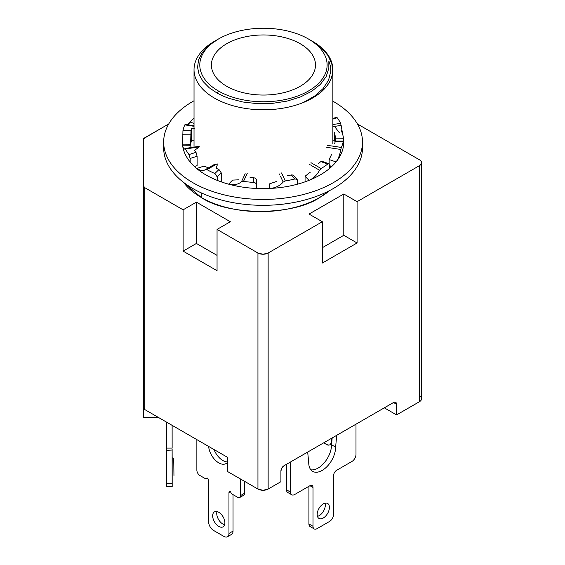 <?xml version="1.0" encoding="UTF-8"?>
<svg xmlns="http://www.w3.org/2000/svg" width="565" height="565" viewBox="0 0 565 565"><rect width="100%" height="100%" fill="white"/><g stroke="black" fill="none" stroke-linecap="round" stroke-linejoin="round"><path stroke-width="0.85" d="M194.028 117.944A80.689 46.584 0 0 0 188.11 124.823A80.689 46.584 0 0 1 194.028 117.944A80.689 46.584 0 0 0 188.11 124.823A80.689 46.584 0 0 1 194.028 117.944A80.689 46.584 0 0 0 188.11 124.823A80.689 46.584 0 0 1 194.028 117.944A80.689 46.584 0 0 0 188.11 124.823A80.689 46.584 0 0 1 194.028 117.944A80.689 46.584 0 0 0 188.11 124.823A80.689 46.584 0 0 1 194.028 117.944A80.689 46.584 0 0 0 188.11 124.823A80.689 46.584 0 0 1 194.028 117.944M182.657 138.27A80.689 46.584 0 0 0 182.389 142.048A80.689 46.584 0 0 0 185.143 154.104A80.689 46.584 0 0 0 273.608 188.23A80.689 46.584 0 0 0 343.767 142.048A80.689 46.584 0 0 0 341.02 129.985A80.689 46.584 0 0 1 343.767 142.048A80.689 46.584 0 0 1 341.02 154.104A80.689 46.584 0 0 0 343.767 142.048A80.689 46.584 0 0 1 320.136 174.988A80.689 46.584 0 0 0 343.767 142.048A80.689 46.584 0 0 1 283.962 187.043A80.689 46.584 0 0 0 343.767 142.048A80.689 46.584 0 0 1 242.194 187.043A80.689 46.584 0 0 0 343.767 142.048A80.689 46.584 0 0 1 293.955 185.087A80.689 46.584 0 0 1 206.027 174.988A80.689 46.584 0 0 0 293.955 185.087A80.689 46.584 0 0 0 343.767 142.048A80.689 46.584 0 0 1 273.608 188.23A80.689 46.584 0 0 1 185.143 154.104A80.689 46.584 0 0 1 182.389 142.048A80.689 46.584 0 0 0 252.548 188.23A80.689 46.584 0 0 0 341.02 154.104A80.689 46.584 0 0 1 252.548 188.23A80.689 46.584 0 0 1 182.389 142.048A80.689 46.584 0 0 0 232.201 185.087A80.689 46.584 0 0 0 320.136 174.988A80.689 46.584 0 0 1 232.201 185.087A80.689 46.584 0 0 1 182.389 142.048A80.689 46.584 0 0 0 283.962 187.043A80.689 46.584 0 0 1 182.389 142.048A80.689 46.584 0 0 0 242.194 187.043A80.689 46.584 0 0 1 182.389 142.048A80.689 46.584 0 0 0 206.027 174.988A80.689 46.584 0 0 1 182.389 142.048A80.689 46.584 0 0 1 182.657 138.27A80.689 46.584 0 0 0 182.389 142.048A80.689 46.584 0 0 1 182.657 138.27A80.689 46.584 0 0 0 182.389 142.048A80.689 46.584 0 0 1 182.657 138.27A80.689 46.584 0 0 0 182.389 142.048A80.689 46.584 0 0 1 182.657 138.27A80.689 46.584 0 0 0 182.389 142.048A80.689 46.584 0 0 1 182.657 138.27A80.689 46.584 0 0 0 182.389 142.048A80.689 46.584 0 0 1 182.657 138.27M182.657 144.146A80.689 46.584 0 0 0 182.552 144.986A80.689 46.584 0 0 1 182.657 144.146A80.689 46.584 0 0 0 182.552 144.986A80.689 46.584 0 0 1 182.657 144.146A80.689 46.584 0 0 0 182.552 144.986A80.689 46.584 0 0 1 182.657 144.146A80.689 46.584 0 0 0 182.552 144.986A80.689 46.584 0 0 1 182.657 144.146A80.689 46.584 0 0 0 182.552 144.986A80.689 46.584 0 0 1 182.657 144.146A80.689 46.584 0 0 0 182.552 144.986A80.689 46.584 0 0 1 182.657 144.146L182.94 130.727L190.998 130.79L190.61 144.216L182.657 144.146M333.371 101.46A99.412 57.39 0 0 0 332.877 101.177A99.412 57.39 0 0 1 333.371 101.46A99.412 57.39 0 0 0 332.877 101.177A99.412 57.39 0 0 1 333.371 101.46A99.412 57.39 0 0 0 332.877 101.177A99.412 57.39 0 0 1 333.371 101.46A99.412 57.39 0 0 0 332.877 101.177A99.412 57.39 0 0 1 333.371 101.46A99.412 57.39 0 0 0 332.877 101.177A99.412 57.39 0 0 1 333.371 101.46A99.412 57.39 0 0 0 332.877 101.177A99.412 57.39 0 0 1 333.371 101.46A99.412 57.39 0 0 1 359.1 127.189A99.412 57.39 0 0 0 333.371 101.46A99.412 57.39 0 0 1 362.49 142.048A99.412 57.39 0 0 0 359.1 127.189A99.412 57.39 0 0 1 362.49 142.048A99.412 57.39 0 0 0 333.371 101.46A99.412 57.39 0 0 1 362.49 142.048A99.412 57.39 0 0 0 333.371 101.46A99.412 57.39 0 0 1 362.49 142.048A99.412 57.39 0 0 0 333.371 101.46A99.412 57.39 0 0 1 362.49 142.048A99.412 57.39 0 0 0 333.371 101.46A99.412 57.39 0 0 1 362.49 142.048A99.412 57.39 0 0 0 333.371 101.46M194.028 100.754A99.412 57.39 0 0 0 163.666 142.048A99.412 57.39 0 0 0 167.056 156.9A99.412 57.39 0 0 0 276.052 198.951A99.412 57.39 0 0 0 362.49 142.048L362.49 147.924A99.412 57.39 0 0 1 276.052 204.827A99.412 57.39 0 0 1 167.056 162.784A99.412 57.39 0 0 0 276.052 204.827A99.412 57.39 0 0 0 362.49 147.924A99.412 57.39 0 0 1 359.1 162.784A99.412 57.39 0 0 0 362.49 147.924A99.412 57.39 0 0 1 333.371 188.512A99.412 57.39 0 0 0 362.49 147.924A99.412 57.39 0 0 1 288.807 203.365A99.412 57.39 0 0 0 362.49 147.924A99.412 57.39 0 0 1 237.349 203.365A99.412 57.39 0 0 0 362.49 147.924A99.412 57.39 0 0 1 301.124 200.949A99.412 57.39 0 0 1 192.785 188.512A99.412 57.39 0 0 0 301.124 200.949A99.412 57.39 0 0 0 362.49 147.924L362.49 142.048A99.412 57.39 0 0 1 359.1 156.9A99.412 57.39 0 0 0 362.49 142.048A99.412 57.39 0 0 1 333.371 182.629A99.412 57.39 0 0 0 362.49 142.048A99.412 57.39 0 0 1 288.807 197.482A99.412 57.39 0 0 0 362.49 142.048A99.412 57.39 0 0 1 237.349 197.482A99.412 57.39 0 0 0 362.49 142.048A99.412 57.39 0 0 1 301.124 195.066A99.412 57.39 0 0 1 192.785 182.629A99.412 57.39 0 0 0 301.124 195.066A99.412 57.39 0 0 0 362.49 142.048A99.412 57.39 0 0 1 276.052 198.951A99.412 57.39 0 0 1 167.056 156.9A99.412 57.39 0 0 1 163.666 142.048A99.412 57.39 0 0 0 250.104 198.951A99.412 57.39 0 0 0 359.1 156.9A99.412 57.39 0 0 1 250.104 198.951A99.412 57.39 0 0 1 163.666 142.048A99.412 57.39 0 0 0 225.04 195.066A99.412 57.39 0 0 0 333.371 182.629A99.412 57.39 0 0 1 225.04 195.066A99.412 57.39 0 0 1 163.666 142.048A99.412 57.39 0 0 0 288.807 197.482A99.412 57.39 0 0 1 163.666 142.048A99.412 57.39 0 0 0 237.349 197.482A99.412 57.39 0 0 1 163.666 142.048A99.412 57.39 0 0 0 192.785 182.629A99.412 57.39 0 0 1 163.666 142.048L163.666 147.924A99.412 57.39 0 0 0 167.056 162.784A99.412 57.39 0 0 1 163.666 147.924A99.412 57.39 0 0 0 250.104 204.827A99.412 57.39 0 0 0 359.1 162.784A99.412 57.39 0 0 1 250.104 204.827A99.412 57.39 0 0 1 163.666 147.924A99.412 57.39 0 0 0 225.04 200.949A99.412 57.39 0 0 0 333.371 188.512A99.412 57.39 0 0 1 225.04 200.949A99.412 57.39 0 0 1 163.666 147.924A99.412 57.39 0 0 0 288.807 203.365A99.412 57.39 0 0 1 163.666 147.924A99.412 57.39 0 0 0 237.349 203.365A99.412 57.39 0 0 1 163.666 147.924A99.412 57.39 0 0 0 192.785 188.512A99.412 57.39 0 0 1 163.666 147.924L163.666 142.048A99.412 57.39 0 0 1 167.056 127.189A99.412 57.39 0 0 0 163.666 142.048A99.412 57.39 0 0 1 192.785 101.46A99.412 57.39 0 0 0 163.666 142.048A99.412 57.39 0 0 1 194.028 100.754A99.412 57.39 0 0 0 167.056 127.189A99.412 57.39 0 0 1 194.028 100.754A99.412 57.39 0 0 0 192.785 101.46A99.412 57.39 0 0 1 194.028 100.754A99.412 57.39 0 0 0 163.666 142.048A99.412 57.39 0 0 1 194.028 100.754A99.412 57.39 0 0 0 163.666 142.048A99.412 57.39 0 0 1 194.028 100.754A99.412 57.39 0 0 0 163.666 142.048A99.412 57.39 0 0 1 194.028 100.754M343.605 144.986A80.689 46.584 0 0 0 343.499 144.146A80.689 46.584 0 0 1 343.605 144.986A80.689 46.584 0 0 0 343.499 144.146A80.689 46.584 0 0 1 343.605 144.986A80.689 46.584 0 0 0 343.499 144.146A80.689 46.584 0 0 1 343.605 144.986A80.689 46.584 0 0 0 343.499 144.146A80.689 46.584 0 0 1 343.605 144.986A80.689 46.584 0 0 0 343.499 144.146A80.689 46.584 0 0 1 343.605 144.986A80.689 46.584 0 0 0 343.499 144.146A80.689 46.584 0 0 1 343.605 144.986M187.439 124.724L190.158 122.104L194.028 123.403M194.678 128.241L191.493 128.658L191.493 140.424L190.61 144.216M194.028 140.113L191.493 140.424M191.493 128.658L190.998 130.79M194.028 126.306L184.797 124.872A80.689 46.584 0 0 0 182.94 130.727M184.797 124.872L185.348 124.47M195.999 152.317L197.1 156.222L190.158 158.461L188.971 154.584L195.999 152.317L194.586 150.332L199.367 146.844L185.511 148.983L184.939 148.581L184.246 149.146L183.632 148.863L182.657 145.827L190.624 145.784L191.281 147.529M197.1 156.222L197.1 165.63L194.402 166.506M190.158 158.461L190.158 161.986M184.939 148.581L185.511 148.983A80.689 46.584 0 0 0 188.971 154.584M217.151 163.801L207.002 169.662L206.027 169.394L203.52 170.545L201.324 170.708L196.705 168.532L203.654 166.188L207.722 167.494M217.384 164.761L216.028 168.208L218.98 169.521L221.275 172.897L221.275 181.888M221.275 172.897L217.2 176.838L217.2 180.369M206.027 169.394L205.462 169.585M207.002 169.662A80.689 46.584 0 0 0 214.848 173.512L218.98 169.521M217.2 176.838L214.848 173.512M332.877 124.54L340.653 123.34L343.492 138.213L343.499 142.203M343.195 138.263L335.532 138.114L335.532 141.01M335.532 138.114L334.628 132.613L334.628 140.304L332.877 140.12M334.628 140.304L335.045 142.048M332.877 118.452L336.45 117.308L337.192 117.739L332.877 119.13M340.653 123.34A80.689 46.584 0 0 0 337.192 117.739M313.702 164.267L321.097 168.54L319.564 170.242C317 175.051 313.49 178.42 309.027 180.341L305.058 176.252L305.058 181.831M305.058 176.252L310.291 172.198M321.097 168.54A80.689 46.584 0 0 0 327.764 164.005L320.849 161.625L321.979 161.322L328.851 163.688L327.764 164.005M318.575 163.327L320.849 161.625M328.851 163.688L329.452 165.001L329.452 168.532M247.237 173.356L243.529 181.358L241.424 181.852C237.879 184.628 233.606 185.398 228.613 184.169L232.603 180.094L238.748 179.825M250.083 177.495L253.777 177.777C255.507 178.067 256.468 178.921 256.651 180.355L256.651 188.484M256.651 180.355L256.531 188.477M256.531 184.946C256.362 183.512 255.401 182.679 253.657 182.431L253.777 177.777M243.529 181.358A80.689 46.584 0 0 0 253.657 182.431M330.695 145.805L341.359 147.451L340.808 149.478C339.89 154.831 338.301 158.984 336.034 161.943L329.148 159.542L329.148 163.892M331.825 166.435L329.452 165.623M329.148 159.542L331.648 154.287M334.664 143.665L335.384 141.01L343.393 141.073L343.216 141.603C343.4 140.734 343.499 140.968 343.499 142.295L343.499 145.827M341.359 147.451A80.689 46.584 0 0 0 343.216 141.603L335.165 141.532M281.575 172.947L285.29 180.948L283.185 182.092C279.661 185.963 275.169 188.089 269.71 188.47L269.724 183.78L276.285 181.549M287.613 175.708L292.048 174.825L293.27 175.383L297.162 179.409L297.621 184.148M297.162 179.409L294.987 178.95L291.06 174.889M285.29 180.948A80.689 46.584 0 0 0 294.987 178.95M312.544 41.365L312.544 41.365A69.424 40.08 180 0 1 332.877 69.707A69.424 40.08 180 0 1 290.022 106.743A69.424 40.08 180 0 1 214.368 98.056A69.424 40.08 180 0 1 194.028 69.707A69.424 40.08 180 0 1 214.361 41.365L218.436 39.013A63.661 36.753 0 0 0 218.436 90.993A63.661 36.753 0 0 0 308.469 90.993A63.661 36.753 0 0 0 308.469 39.013A63.661 36.753 0 0 0 218.436 39.013A63.661 36.753 180 0 1 308.469 39.013L311.654 40.85L308.469 39.013A63.661 36.753 180 0 1 308.469 90.993A63.661 36.753 180 0 1 218.436 90.993A63.661 36.753 180 0 1 218.436 39.013L208.492 45.744L202.214 52.566L198.562 59.869L197.566 67.334L199.141 74.644L203.118 81.544L209.241 87.78L217.193 93.161L218.436 90.993L217.193 93.161L222.871 95.986L229.037 98.402L242.689 101.968L257.372 103.656L272.379 103.374L286.935 101.135L300.199 97.081L311.598 91.361L320.369 84.404L326.21 76.501L328.844 68.167L328.851 60.935L330.61 66.649L330.8 71.282L328.533 80.279L323.025 88.648L314.62 96.071L303.659 102.279A69.354 40.037 0 0 0 332.7 71.903L331.81 63.796L328.103 55.66L321.386 47.863L316.887 44.232L308.469 39.013M300.248 43.759A52.037 30.044 0 0 0 243.543 37.248A52.037 30.044 0 0 0 211.416 65.003A52.037 30.044 0 0 0 226.657 86.247A52.037 30.044 0 0 0 283.369 92.759A52.037 30.044 0 0 0 315.489 65.003A52.037 30.044 0 0 0 300.248 43.759M196.867 439.641L196.867 470.221A4.322 2.493 -120 0 0 199.925 475.518L205.088 478.499A2.882 1.667 -120 0 0 206.529 478.64A2.882 1.667 -120 0 0 207.058 477.87A2.882 1.667 60 0 1 208.584 481.034L208.584 521.686A7.204 4.16 -120 0 0 213.683 530.514L223.867 536.39A7.204 4.16 -120 0 0 227.469 536.75A7.204 4.16 -120 0 0 228.959 533.452L228.959 492.793A2.882 1.667 60 0 1 229.56 491.472A2.882 1.667 60 0 1 230.492 491.395A2.882 1.667 -120 0 0 232.462 494.304L237.618 497.278A4.322 2.493 -120 0 0 239.779 497.497A4.322 2.493 -120 0 0 240.676 495.512L240.676 479.092M208.64 446.435A14.408 8.32 -120 0 0 218.775 462.869A14.408 8.32 -120 0 0 225.979 463.583A14.408 8.32 -120 0 0 227.434 462.304M218.775 526.396A8.645 4.993 -120 0 0 223.097 526.82A8.645 4.993 -120 0 0 224.418 519.899A8.645 4.993 -120 0 0 218.775 512.278A8.645 4.993 -120 0 0 214.453 511.848A8.645 4.993 -120 0 0 213.125 518.776A8.645 4.993 -120 0 0 218.775 526.396M240.676 495.512L244.751 493.16L244.751 481.444M228.959 533.452L233.034 531.1A7.204 4.16 60 0 1 231.544 534.398L227.469 536.75M233.034 531.1L233.034 494.636M244.751 493.16A4.322 2.493 60 0 1 243.854 495.138L239.779 497.497M214.029 449.542A14.408 8.32 -120 0 0 222.85 460.517A14.408 8.32 -120 0 0 227.434 461.909M217.002 511.558A8.645 4.993 -120 0 0 222.85 524.045A8.645 4.993 -120 0 0 224.623 524.765M291.78 494.813L287.705 492.461A5.763 3.326 -60 0 1 286.512 489.82L290.587 492.172A5.763 3.326 120 0 0 291.78 494.813A5.763 3.326 120 0 0 294.662 494.53L309.945 485.702A4.322 2.493 -60 0 1 312.106 485.49A4.322 2.493 -60 0 1 313.003 487.468L313.003 526.29A5.763 3.326 120 0 0 314.197 528.925A5.763 3.326 120 0 0 317.078 528.642L329.508 521.467A5.763 3.326 120 0 0 333.583 514.404L333.583 475.589A4.322 2.493 -60 0 1 336.634 470.292L351.917 461.471A5.763 3.326 120 0 0 355.992 454.415L355.992 424.181M307.678 452.078L308.73 462.657A19.019 10.982 120 0 0 312.671 471.365A19.019 10.982 120 0 0 322.177 470.419A19.019 10.982 120 0 0 335.624 447.127L336.698 435.325M290.587 492.172L290.587 461.944M323.293 517.992A8.645 4.993 120 0 0 328.936 510.379A8.645 4.993 120 0 0 327.615 503.45A8.645 4.993 120 0 0 323.293 503.881A8.645 4.993 120 0 0 317.643 511.495A8.645 4.993 120 0 0 318.971 518.423A8.645 4.993 120 0 0 323.293 517.992M310.856 469.805A19.019 10.982 120 0 0 318.102 468.067A19.019 10.982 120 0 0 331.549 444.775L332.171 437.939M286.512 489.82L286.512 464.296M308.928 486.296L308.928 523.939L313.003 526.29M314.197 528.925L310.121 526.573A5.763 3.326 -60 0 1 308.928 523.939M317.445 516.361A8.645 4.993 120 0 0 319.218 515.64A8.645 4.993 120 0 0 325.066 503.161M331.549 444.775L335.624 447.127M144.711 409.526L227.434 457.283L144.732 409.533L144.732 187.651L183.117 209.82L196.408 202.15L230.336 221.734L217.052 229.411L257.951 253.021L263.043 254.243L268.142 253.021L322.325 221.734L309.041 214.064L343.788 194L357.08 201.677L419.442 165.665A7.204 4.16 0 0 0 419.442 159.789L357.44 123.989L419.442 159.789A7.204 4.16 180 0 1 421.554 162.727A7.204 4.16 180 0 1 419.442 165.665L419.442 401.715A7.204 4.16 0 0 0 421.554 398.77L421.554 162.727M143.461 339.501L143.461 407.768L144.732 409.533L144.732 187.651L143.461 185.885L143.461 139.569L143.461 185.885L143.461 139.569L144.732 137.796L168.751 123.933L143.708 138.595L143.461 185.885L143.708 186.86L144.732 187.651L183.117 209.82L183.117 251.128L217.052 270.713L217.052 229.411L257.951 253.021L257.951 489.064L263.043 490.286L268.142 489.064L268.142 253.021A7.204 4.16 180 0 1 257.951 253.021L257.951 489.064A7.204 4.16 0 0 0 268.142 489.064L280.911 481.691L280.911 471.062A4.322 2.493 -60 0 1 283.969 465.765L393.515 402.52L283.969 465.765L281.808 468.046L280.911 471.062L280.911 481.691L268.142 489.064L268.142 253.021L322.325 221.734L322.325 263.043L357.08 242.978L357.08 201.677L419.442 165.665L419.442 401.715L396.566 414.915L396.566 404.286A4.322 2.493 120 0 0 393.515 402.52A4.322 2.493 -60 0 1 395.677 402.308A4.322 2.493 -60 0 1 396.566 404.286L393.515 402.52L396.566 404.286L396.566 414.915L384.306 407.838L396.566 414.915L419.442 401.715A7.204 4.16 180 0 0 419.442 395.832M339.283 132.613L334.508 126.405M330.702 166.054L329.452 167.607M183.477 182.304A83.797 48.378 0 0 0 201.253 197.468L201.253 192.87L201.253 197.468L183.477 182.304M334.226 140.261L334.755 140.84A83.797 48.378 0 0 0 334.226 140.261M329.741 190.504L319.755 197.468C293.087 215.922 227.914 215.922 201.253 197.468A83.797 48.378 0 0 0 329.741 190.504M357.08 201.677L357.08 242.978L343.788 235.308L343.788 194L357.08 201.677M343.788 194L343.788 235.308L322.325 247.703L343.788 235.308L357.08 242.978L322.325 263.043L322.325 221.734L309.041 214.064L343.788 194M227.434 471.45L227.434 457.283L227.434 471.45L257.951 489.064L227.434 471.45M217.052 229.411L217.052 270.713L183.117 251.128L183.117 209.82L196.408 202.15L230.336 221.734L217.052 229.411M217.052 255.373L196.408 243.451L196.408 202.15L196.408 243.451L183.117 251.128L196.408 243.451L217.052 255.373M143.461 322.792L143.461 339.311M143.461 407.768L143.446 361.261M143.461 139.569L143.461 185.885M172.205 486.303L172.141 483.506L166.343 483.506L166.343 422.013L166.343 448.087L172.134 448.087L172.12 425.078L172.134 448.087L166.343 448.087L166.343 483.506L172.141 483.506L172.12 449.747M172.106 450.044L166.343 450.34L166.343 467.029L166.343 449.126M173.73 458.413L173.956 475.483M143.461 408.142L143.461 417.387L143.461 408.142M158.327 417.387L143.461 417.387L158.327 417.387M330.356 444.599L331.867 441.329L331.493 441.54L331.493 438.327L331.139 443.504L330.002 444.853L328.265 445.164L323.597 442.882L327.792 445.079L330.002 444.853M166.343 450.044L166.343 449.641M172.191 485.794L172.127 448.843M166.343 485.236L166.343 467.029L166.343 486.564L172.198 486.564M172.198 457.586L172.141 467.029M166.343 427.712L166.343 427.281M166.343 426.391L166.343 425.946M172.134 425.954L172.134 426.406M172.134 427.295L172.134 428.524M166.343 472.043L166.343 459.995L166.343 472.043M332.7 71.903A69.354 40.037 180 0 1 303.659 102.279M190.61 134.802L182.657 134.738M205.66 169.472L214.368 164.443L205.554 169.521M341.218 125.366L332.877 126.659M310.955 162.678L312.72 163.702M319.564 170.242L311.52 165.594M310.489 165.001L309.26 164.295M241.424 181.852L245.189 173.723M327.502 145.311L330.2 145.728M340.808 149.478L329.776 147.769M329.19 147.684L326.732 147.303M283.185 182.092L280.466 176.224M279.957 175.129L279.414 173.964M230.605 491.847L228.959 492.793M313.003 487.468L309.945 485.702M194.028 125.741L185.228 124.378M199.233 146.3L185.059 148.489M194.028 147.105L194.028 69.707M332.877 143.87L332.877 69.707M207.355 478.159L206.529 478.64M143.446 186.076L143.446 322.982M331.634 443.899L330.002 444.846"/></g></svg>
